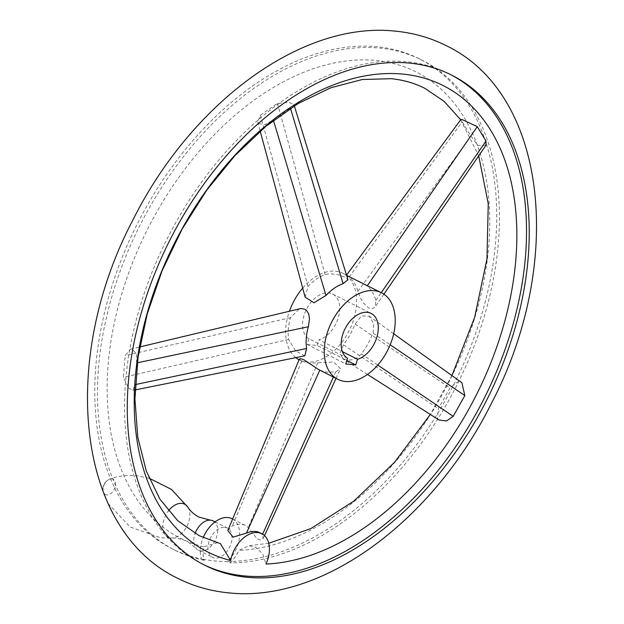 <?xml version="1.0" encoding="UTF-8"?>
<svg xmlns="http://www.w3.org/2000/svg" width="624" height="624" viewBox="0 0 624 624"><rect width="100%" height="100%" fill="white"/><g stroke="black" fill="none" stroke-linecap="round" stroke-linejoin="round"><path stroke-width="0.47" stroke-dasharray="3.12 2.34" d="M213.135 520.884A16.403 10.608 -63.2 0 1 216.052 538.489A16.403 10.608 -63.2 0 1 200.881 550.898A16.403 10.608 -63.2 0 1 198.37 550.181A16.403 10.608 -63.2 0 1 196.045 548.301A16.403 10.608 -63.2 0 1 195.094 533.497M224.843 527.335A16.403 10.608 -63.2 0 1 227.354 528.052A16.403 10.608 -63.2 0 1 230.272 545.657A16.403 10.608 -63.2 0 1 215.093 558.067A16.403 10.608 -63.2 0 1 212.581 557.349A16.403 10.608 -63.2 0 1 209.664 539.744A16.403 10.608 -63.2 0 1 224.843 527.335M232.058 518.731A26.84 17.363 -63.2 0 1 238.415 526.453A26.84 17.363 -63.2 0 1 227.292 561.514A274.388 177.473 116.8 0 0 471.611 344.354A274.388 177.473 116.8 0 0 419.305 58.804A274.388 177.473 116.8 0 0 377.294 46.753A274.388 177.473 116.8 0 0 123.412 254.35A274.388 177.473 116.8 0 0 172.201 548.808A274.388 177.473 116.8 0 0 201.529 558.948A26.84 17.363 -63.2 0 1 203.213 537.607M203.346 564.502A274.388 177.473 -63.2 0 1 201.989 563.831A274.388 177.473 -63.2 0 1 153.2 269.373A274.388 177.473 -63.2 0 1 407.082 61.768A274.388 177.473 -63.2 0 1 449.093 73.827A274.388 177.473 -63.2 0 1 450.442 74.513M217.651 542.63L203.564 546.866A26.84 17.363 116.8 0 0 204.235 560.313L201.529 558.948A274.388 177.473 116.8 0 0 214.211 560.867A274.388 177.473 116.8 0 0 227.292 561.514L229.999 562.879A26.84 17.363 116.8 0 0 238.898 550.376L249.109 545.719L255.489 547.162L262.696 553.753L265.98 564.034M204.235 560.313A274.388 177.473 -63.2 0 1 174.907 550.173A274.388 177.473 -63.2 0 1 126.118 255.715A274.388 177.473 -63.2 0 1 380 48.118A274.388 177.473 -63.2 0 1 422.011 60.169A274.388 177.473 -63.2 0 1 474.318 345.719A274.388 177.473 -63.2 0 1 229.999 562.879M227.838 530.509L232.307 526.024C237.331 523.871 241.691 523.684 245.388 525.463L248.274 527.608L255.824 537.186L258.703 539.627L261.277 539.994L263.305 538.348L262.369 534.721L259.529 532.584M485.909 145.337L478.039 145.47L470.925 136.227L460.886 119.48M439.054 420.007L437.525 418.634L438.321 408.658L449.998 387.894L458.414 381.498L461.877 382.723M128.567 387.91L132.982 390.351L134.815 384.688L136.625 362.942L136.43 353.683L131.804 349.011L130.517 349.151L125.174 355.586L123.365 377.333L128.567 387.91M258.539 123.646L265.255 124.582L273.296 119.902L290.378 108.053L293.92 104.606L289.091 102.445L277.391 103.42L260.309 115.276L257.712 122.008L258.539 123.646M203.564 546.866A261.199 168.94 -63.2 0 1 127.795 275.426A261.199 168.94 -63.2 0 1 376.085 60.473A261.199 168.94 -63.2 0 1 476.986 310.159A261.199 168.94 -63.2 0 1 238.898 550.376M343.512 344.885L340.049 352.849L342.888 358.8L343.551 359.182L347.693 360.22L352.568 359.728L357.544 357.56L361.475 353.948L367.973 344.011L373.152 333.185L373.776 323.591L369.174 316.15L361.257 316.001L355.189 324.121L350.041 334.971L343.512 344.885L438.321 408.658M304.801 355.836L295.534 350.891L288.639 339.425C287.641 332.545 288.249 325.299 290.449 317.686L299.504 308.74M302.687 288.093A48.469 31.348 -63.2 0 1 335.54 271.206A48.469 31.348 -63.2 0 1 342.966 273.335A48.469 31.348 -63.2 0 1 351.577 325.346A48.469 31.348 -63.2 0 1 306.735 362.014A48.469 31.348 -63.2 0 1 299.317 359.884A48.469 31.348 -63.2 0 1 299.075 359.759M295.815 357.646A48.469 31.348 -63.2 0 1 289.45 311.142M319.901 370.266L327.171 372.317L335.751 371.795L340.462 368.683L333.614 361.99L309.239 363.277L301.93 361.202L299.411 358.964M305.152 297.196L308.03 286.416C313.264 280.808 318.958 276.861 325.12 274.56L329.831 273.725L337.834 274.677L344.869 277.196L347.974 279.763M346.624 275.402L349.159 276.955C353.168 280.262 356.086 285.067 357.911 291.377L360.766 298.514L363.519 303.131L368.729 308.077L372.083 308.755L374.735 307.429L375.25 306.797L375.874 300.433C374.01 294.107 371.093 289.302 367.123 286.018L362.677 283.273M347.537 358.27L308.95 338.809A25.35 16.396 -63.2 0 1 305.479 311.407A25.35 16.396 -63.2 0 1 328.676 292.859A25.35 16.396 -63.2 0 1 332.553 293.974A25.35 16.396 -63.2 0 1 338.302 317.655A25.35 16.396 -63.2 0 1 318.926 339.807L342.389 351.64M308.95 338.809L307.156 344.471L345.743 363.932M307.156 344.471L317.132 345.462L346.85 360.446M317.132 345.462L318.926 339.807M187.996 507.343A18.47 11.942 -63.2 0 1 187.005 526.079A18.47 11.942 -63.2 0 1 172.528 538.013A18.47 11.942 -63.2 0 1 170.851 538.005A18.47 11.942 -63.2 0 1 162.887 528.239A18.47 11.942 -63.2 0 1 168.449 510.892M106.751 494.91A8.557 5.538 -63.2 0 1 103.264 491.572A8.557 5.538 -63.2 0 1 109.473 479.263A8.557 5.538 -63.2 0 1 111.836 478.873A8.557 5.538 -63.2 0 1 115.027 487.461A8.557 5.538 -63.2 0 1 106.751 494.91M361.475 353.948L377.785 365.048M355.189 324.121L449.998 387.894M290.449 317.686L125.174 355.586M137.311 362.801L136.625 362.942M288.639 339.425L123.365 377.333M325.12 274.56L277.391 103.42M308.03 286.416L260.309 115.276M357.911 291.377L470.925 136.227M375.874 300.433L381.256 292.648M349.159 276.955L462.173 121.805M301.813 361.148L232.307 526.024M317.78 362.731L248.274 527.608M335.751 371.795L333.38 377.06M262.61 534.183L262.369 534.721M135.338 384.579L134.815 384.688M273.429 120.346L273.296 119.902M373.152 333.185L390.179 344.776M108.092 503.552L130.057 526.945L160.984 537.896L176.803 538.067L186.865 541.039L196.045 548.301M149.066 478.187L136.734 475.784C126.555 474.895 117.468 476.05 109.473 479.263A10.436 10.436 0 0 0 103.264 491.572L103.919 493.841M215.085 521.867L227.354 528.052M198.37 550.181L212.581 557.349M201.989 563.831L204.695 565.196M172.201 548.808L174.907 550.173M367.489 374.455L342.888 358.8M130.517 349.151L139.721 346.952M299.317 359.884L301.93 361.202M293.92 104.606L294.317 105.885M383.9 294.185L375.25 306.797M263.305 538.348L264.529 535.642M336.04 378.401L340.462 368.683M132.982 390.351L135.096 389.922M257.712 122.008L260.192 131.141M342.966 273.335L346.515 275.2M393.682 333.754L369.174 316.15M245.388 525.463L232.627 519.02M419.305 58.804L422.011 60.169M460.668 119.777L478.709 155.844M451.924 375.578L430.326 414.453M268.733 543.27L249.109 545.719M449.093 73.827L451.799 75.192M332.553 293.974L371.147 313.435"/><path stroke-width="0.94" d="M195.094 533.497A16.403 10.608 -63.2 0 1 210.249 520.135A16.403 10.608 -63.2 0 1 210.623 520.166A16.403 10.608 -63.2 0 1 213.135 520.884L215.085 521.867M203.213 537.607A26.84 17.363 -63.2 0 1 232.058 518.731L232.627 519.02M409.789 63.133A274.388 177.473 116.8 0 0 155.906 270.738A274.388 177.473 116.8 0 0 204.695 565.196A274.388 177.473 116.8 0 0 246.706 577.247A274.388 177.473 116.8 0 0 500.588 369.65A274.388 177.473 116.8 0 0 451.799 75.192A274.388 177.473 116.8 0 0 409.789 63.133M450.442 74.513A274.388 177.473 -63.2 0 1 497.437 369.361A274.388 177.473 -63.2 0 1 244 575.882A274.388 177.473 -63.2 0 1 203.346 564.502M230.646 560.516A26.84 17.363 -63.2 0 1 261.846 533.754A26.84 17.363 -63.2 0 1 268.203 541.476A26.84 17.363 -63.2 0 1 265.98 564.034A261.199 168.94 116.8 0 0 504.067 323.809A261.199 168.94 116.8 0 0 403.166 74.123A261.199 168.94 116.8 0 0 154.869 289.084A261.199 168.94 116.8 0 0 230.646 560.516L220.42 543.676L199.196 535.696L177.762 520.751L159.9 499.13L146.289 471.019L137.764 437.143L134.924 398.713L138.076 357.162L147.209 314.02L162.053 270.824L182.114 229.07L206.716 190.211L234.991 155.563L265.902 126.321L298.288 103.475L330.837 87.758L362.201 79.521L391.186 78.686C403.361 79.919 414.57 83.125 424.804 88.304L444.148 101.369L460.668 119.777M346.546 275.145L460.886 119.48L462.392 119.683L477.259 126.641L486.01 141.055L485.909 145.337L383.9 294.185M461.877 382.723L464.841 395.585L453.164 416.356L446.511 420.982L439.054 420.007L367.489 374.455M139.721 346.952L300.838 308.513L304.941 309.223L306.517 310.331L308.716 313.927L309.504 318.7L308.412 326.742C306.173 334.339 305.565 341.585 306.61 348.488L304.801 355.836L135.096 389.922M345.329 381.475A48.469 31.348 -63.2 0 1 337.904 379.345A48.469 31.348 -63.2 0 1 329.293 327.335A48.469 31.348 -63.2 0 1 374.135 290.667A48.469 31.348 -63.2 0 1 381.553 292.796A48.469 31.348 -63.2 0 1 390.172 344.807A48.469 31.348 -63.2 0 1 345.329 381.475M299.075 359.759A48.469 31.348 -63.2 0 1 295.815 357.646M289.45 311.142A48.469 31.348 -63.2 0 1 302.687 288.093M261.846 533.754L259.529 532.584C255.863 530.829 251.488 531.008 246.402 533.13L233.009 537.139L227.838 530.509L299.411 358.964L301.072 358.738L304.13 359.892L318.17 369.299L337.904 379.345M294.317 105.885L347.974 279.763L343.083 283.624C336.882 285.893 331.188 289.848 326.001 295.472L314.012 302.741L305.152 297.196L260.192 131.141M381.553 292.796L346.624 275.402M357.521 359.268L355.727 364.923L345.743 363.932L347.537 358.27A25.35 16.396 -63.2 0 1 344.074 330.868A25.35 16.396 -63.2 0 1 367.263 312.32A25.35 16.396 -63.2 0 1 371.147 313.435A25.35 16.396 -63.2 0 1 376.896 337.116A25.35 16.396 -63.2 0 1 357.521 359.268L342.389 351.64M346.85 360.446L355.727 364.923M168.449 510.892A18.47 11.942 -63.2 0 1 181.834 503.396A18.47 11.942 -63.2 0 1 187.996 507.343C190.234 511.079 193.892 514.324 198.947 517.07L210.249 520.135M377.785 365.048L453.164 416.356M308.412 326.742L137.311 362.801M343.083 283.624L290.456 108.326M381.256 292.648L486.01 141.055M319.784 370.204L246.402 533.13M333.38 377.06L262.61 534.183M306.61 348.488L135.338 384.579M326.001 295.472L273.429 120.346M367.38 285.644L477.259 126.641M390.179 344.776L464.841 395.585M103.919 493.841L108.092 503.552M177.707 578.308C74.958 528.996 59.935 358.488 132.826 220.163C190.835 103.748 301.252 20.514 395.905 31.2C413.798 32.978 430.599 37.814 446.293 45.692C549.042 95.004 564.065 265.512 491.174 403.837C433.165 520.252 322.748 603.486 228.095 592.8C210.202 591.022 193.401 586.186 177.707 578.308M264.529 535.642L336.04 378.401M461.908 382.746L393.682 333.754M478.709 155.844L488.249 203.697L486.985 258.796L474.653 317.374L451.924 375.578M430.326 414.453L394.571 462.29L353.87 501.08L310.916 528.551L268.733 543.27M187.996 507.343L171.452 489.395L149.066 478.187"/></g></svg>
